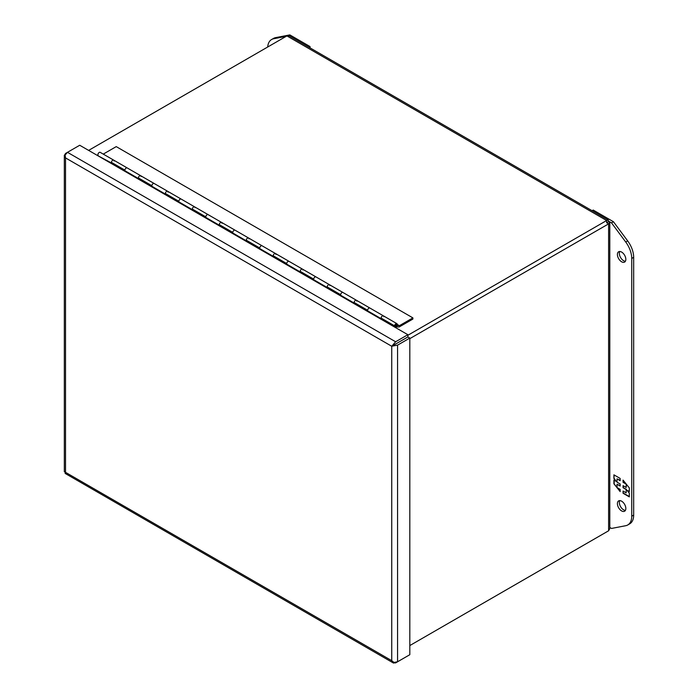 <?xml version="1.0" encoding="UTF-8"?>
<svg xmlns="http://www.w3.org/2000/svg" width="698" height="698" viewBox="0 0 698 698"><rect width="100%" height="100%" fill="white"/><g stroke="black" fill="none" stroke-linecap="round" stroke-linejoin="round"><path stroke-width="1.05" d="M621.621 252.065A5.959 3.438 60 0 1 625.513 257.318A5.959 3.438 60 0 1 624.597 262.09A5.959 3.438 60 0 1 621.621 261.794A5.959 3.438 60 0 1 617.73 256.541A5.959 3.438 60 0 1 618.637 251.769A5.959 3.438 60 0 1 621.621 252.065M619.772 251.489A5.959 3.438 -120 0 0 623.558 260.677A5.959 3.438 -120 0 0 625.408 261.244M621.621 501.19A5.959 3.438 60 0 1 625.513 506.443A5.959 3.438 60 0 1 624.597 511.215A5.959 3.438 60 0 1 621.621 510.919A5.959 3.438 60 0 1 617.73 505.666A5.959 3.438 60 0 1 618.637 500.894A5.959 3.438 60 0 1 621.621 501.19M619.772 500.614A5.959 3.438 -120 0 0 623.558 509.802A5.959 3.438 -120 0 0 625.408 510.369M592.096 210.717L593.221 210.063L613.446 221.737L627.668 240.897A19.073 11.011 60 0 1 633.671 257.318L633.671 515.098A19.073 11.011 60 0 1 629.727 523.823L627.781 524.948A19.073 11.011 60 0 1 625.731 525.707L611.509 528.447L609.799 527.461M613.446 221.737L611.509 222.863L625.731 242.023A19.073 11.011 60 0 1 631.734 258.443L631.734 516.215A19.073 11.011 60 0 1 627.781 524.948M608.656 221.214L611.509 222.863M623.052 493.259L629.308 496.871L629.308 493.163L627.013 490.31L629.308 491.636L629.308 487.902L623.052 480.111L623.052 482.327L626.176 484.133L626.176 487.466L623.052 485.66L623.052 487.71L626.176 489.516L626.176 492.849L623.052 491.043L623.052 493.259L623.323 491.2M620.164 478.444L613.908 474.832L613.908 478.54L616.203 481.393L613.908 480.067L613.908 483.801L620.164 491.593L620.164 489.377L617.032 487.57L617.032 484.238L620.164 486.044L620.164 483.993L617.032 482.187L617.032 478.854L620.164 480.66L620.164 478.444M629.308 496.557L623.323 493.102M626.176 489.516L626.176 492.849M626.446 489.359L623.052 487.71M623.323 487.553L623.323 485.817M626.446 484.342L626.176 487.466M625.897 483.662L623.052 482.327M623.323 482.17L623.323 480.451M629.308 491.322L627.013 490.31M613.908 478.54L614.179 474.989M620.164 480.346L617.032 478.854M620.164 485.738L617.032 484.238M620.164 491.095L617.582 487.893M617.032 487.204L613.908 483.801M614.179 483.644L614.179 480.224M614.179 478.383L616.203 481.393M608.228 220.027L289.461 35.991L286.922 35.912L606.649 220.507L608.228 220.027L608.595 221.632L609.747 222.488L608.595 223.875L606.649 222.758L606.649 220.507L407.868 335.276M409.813 338.643L608.595 223.875L608.595 530.794L609.799 528.665L609.799 222.758M608.595 530.794L409.813 645.563L606.649 531.911M608.595 221.632L606.649 222.758M88.629 150.393L286.922 35.912M394.257 344.803L393.253 344.55L391.744 346.252L391.744 660.674L65.525 472.328L65.525 157.905L391.744 346.26L395.626 344.009L393.689 345.144M406.655 656.53L395.626 662.899L393.253 662.856L391.744 660.674L393.977 662.437L397.563 661.774L409.813 654.707L409.813 338.076L407.868 336.951L395.626 344.018L407.868 336.951L407.868 334.708L79.72 145.254L67.479 152.321L65.106 155.096L65.525 157.905L64.329 155.122L64.329 471.761L65.525 472.319L65.106 473.401L393.567 663.1L393.672 662.262M393.253 344.55L395.626 341.776L407.868 334.708M409.813 338.076L397.563 345.144L393.977 345.807L394.265 344.812M391.752 346.26L393.977 345.807M65.106 155.445L64.382 155.514L65.533 153.447L67.462 152.33M395.059 327.31L395.906 326.821A1.911 1.099 -60 0 0 397.153 325.146A1.911 1.099 -60 0 0 396.857 323.619A1.911 1.099 -60 0 0 395.478 324.038A1.911 1.099 -60 0 0 394.571 325.826L381.082 318.044A1.911 1.099 120 0 1 381.989 316.255A1.911 1.099 120 0 1 383.377 315.828A1.911 1.099 -60 0 1 383.769 316.7M394.065 326.734L394.606 326.428L340.668 295.28L111.427 162.939L97.406 155.462M112.099 162.739L111.427 162.939A1.911 1.099 -60 0 1 111.383 162.564A1.911 1.099 -60 0 1 112.221 160.645A1.911 1.099 -60 0 1 113.687 160.13A1.911 1.099 120 0 0 112.299 160.549A1.911 1.099 120 0 0 111.401 162.337L124.881 170.12A1.911 1.099 -60 0 1 125.788 168.34A1.911 1.099 -60 0 1 127.167 167.913A1.911 1.099 -60 0 1 127.176 167.913A1.911 1.099 120 0 0 125.701 168.427A1.911 1.099 120 0 0 124.872 170.347A1.911 1.099 120 0 0 125.082 171.062M166.037 193.887L165.365 194.079A1.911 1.099 -60 0 1 165.321 193.704A1.911 1.099 -60 0 1 166.159 191.784A1.911 1.099 -60 0 1 167.625 191.269L140.656 175.695A1.911 1.099 120 0 0 139.268 176.123A1.911 1.099 120 0 0 138.37 177.911L151.85 185.694A1.911 1.099 -60 0 1 152.757 183.906A1.911 1.099 -60 0 1 154.136 183.487A1.911 1.099 -60 0 1 154.145 183.487A1.911 1.099 120 0 0 152.67 183.993A1.911 1.099 120 0 0 151.841 185.912A1.911 1.099 120 0 0 152.051 186.628M178.819 201.26A1.911 1.099 -60 0 1 179.726 199.48A1.911 1.099 -60 0 1 181.105 199.052L167.625 191.269A1.911 1.099 120 0 0 166.237 191.688A1.911 1.099 120 0 0 165.33 193.477L178.819 201.26M193.006 209.452L192.334 209.644A1.911 1.099 -60 0 1 192.29 209.269A1.911 1.099 -60 0 1 193.128 207.35A1.911 1.099 -60 0 1 194.594 206.844A1.911 1.099 120 0 0 193.206 207.262A1.911 1.099 120 0 0 192.299 209.051L205.788 216.834A1.911 1.099 -60 0 1 206.695 215.045A1.911 1.099 -60 0 1 208.074 214.626L208.074 214.626A1.911 1.099 120 0 0 206.608 215.141A1.911 1.099 120 0 0 205.779 217.052A1.911 1.099 120 0 0 205.989 217.767M219.975 225.026L219.303 225.218A1.911 1.099 -60 0 1 219.259 224.843A1.911 1.099 -60 0 1 220.097 222.924A1.911 1.099 -60 0 1 221.563 222.409A1.911 1.099 120 0 0 220.175 222.837A1.911 1.099 120 0 0 219.268 224.616L232.757 232.399A1.911 1.099 -60 0 1 233.664 230.619A1.911 1.099 -60 0 1 235.043 230.192L235.043 230.192A1.911 1.099 120 0 0 233.577 230.706A1.911 1.099 120 0 0 232.748 232.626A1.911 1.099 120 0 0 232.958 233.341M246.944 240.592L246.272 240.793A1.911 1.099 -60 0 1 246.228 240.409A1.911 1.099 -60 0 1 247.057 238.489A1.911 1.099 -60 0 1 248.532 237.983A1.911 1.099 120 0 0 247.144 238.402A1.911 1.099 120 0 0 246.237 240.191L259.726 247.973A1.911 1.099 -60 0 1 260.633 246.185A1.911 1.099 -60 0 1 262.012 245.766L262.012 245.766A1.911 1.099 120 0 0 260.546 246.281A1.911 1.099 120 0 0 259.717 248.2A1.911 1.099 120 0 0 259.926 248.907M273.913 256.166L273.241 256.358A1.911 1.099 -60 0 1 273.197 255.983A1.911 1.099 -60 0 1 274.026 254.063A1.911 1.099 -60 0 1 275.501 253.549A1.911 1.099 120 0 0 274.113 253.976A1.911 1.099 120 0 0 273.206 255.756L286.695 263.547A1.911 1.099 -60 0 1 287.602 261.759A1.911 1.099 -60 0 1 288.981 261.34L288.981 261.34A1.911 1.099 120 0 0 287.515 261.846A1.911 1.099 120 0 0 286.677 263.765A1.911 1.099 120 0 0 286.895 264.481M300.882 271.731L300.21 271.932A1.911 1.099 -60 0 1 300.166 271.548A1.911 1.099 -60 0 1 300.995 269.629A1.911 1.099 -60 0 1 302.47 269.123A1.911 1.099 120 0 0 301.082 269.541A1.911 1.099 120 0 0 300.175 271.33L313.664 279.113A1.911 1.099 -60 0 1 314.571 277.333A1.911 1.099 -60 0 1 315.95 276.905L315.95 276.905A1.911 1.099 120 0 0 314.484 277.42A1.911 1.099 120 0 0 313.646 279.34A1.911 1.099 120 0 0 313.856 280.046M327.851 287.306L327.179 287.497A1.911 1.099 -60 0 1 327.135 287.122A1.911 1.099 -60 0 1 327.964 285.203A1.911 1.099 -60 0 1 329.439 284.688A1.911 1.099 120 0 0 328.051 285.116A1.911 1.099 120 0 0 327.144 286.895L340.633 294.687A1.911 1.099 -60 0 1 341.54 292.898A1.911 1.099 -60 0 1 342.919 292.479L342.919 292.479A1.911 1.099 120 0 0 341.453 292.986A1.911 1.099 120 0 0 340.615 294.905A1.911 1.099 120 0 0 340.825 295.62M354.82 302.871L354.148 303.072A1.911 1.099 -60 0 1 354.104 302.688A1.911 1.099 -60 0 1 354.933 300.768A1.911 1.099 -60 0 1 356.408 300.262A1.911 1.099 120 0 0 355.02 300.681A1.911 1.099 120 0 0 354.113 302.47L367.602 310.252A1.911 1.099 -60 0 1 368.509 308.472A1.911 1.099 -60 0 1 369.888 308.045A1.911 1.099 120 0 0 368.422 308.56A1.911 1.099 120 0 0 367.584 310.479A1.911 1.099 120 0 0 367.794 311.186M394.606 326.428L395.906 326.045A0.951 0.55 120 0 0 395.653 324.683A0.951 0.55 120 0 0 395.234 325.634L394.571 325.826M138.396 178.505L139.068 178.313M179.02 202.202A1.911 1.099 120 0 1 178.81 201.486A1.911 1.099 120 0 1 179.639 199.567A1.911 1.099 120 0 1 181.114 199.052L383.377 315.828A1.911 1.099 -60 0 0 381.902 316.342A1.911 1.099 -60 0 0 381.073 318.262A1.911 1.099 -60 0 0 381.117 318.637L381.789 318.445M267.7 47.01A19.073 11.011 60 0 1 271.609 39.516L273.555 38.399A19.073 11.011 60 0 1 275.605 37.64L289.827 34.9L310.052 46.574L310.052 47.874M271.609 39.516A19.073 11.011 60 0 1 273.668 38.756L286.154 36.357M288.475 35.677L289.827 34.9M310.052 46.574L308.926 47.228M356.408 300.262A1.911 1.099 -60 0 1 356.8 301.135M329.439 284.688A1.911 1.099 -60 0 1 329.831 285.561M302.47 269.123A1.911 1.099 -60 0 1 302.862 269.995M275.501 253.549A1.911 1.099 -60 0 1 275.893 254.421M248.532 237.983A1.911 1.099 -60 0 1 248.924 238.856M221.563 222.409A1.911 1.099 -60 0 1 221.955 223.281M194.594 206.844A1.911 1.099 -60 0 1 194.986 207.716M167.625 191.269A1.911 1.099 -60 0 1 168.017 192.142M138.405 178.505A1.911 1.099 -60 0 1 138.352 178.13A1.911 1.099 -60 0 1 139.19 176.21A1.911 1.099 -60 0 1 140.656 175.704A1.911 1.099 -60 0 1 141.048 176.577M114.079 161.002A1.911 1.099 -60 0 0 113.687 160.13L100.207 152.347A1.911 1.099 120 0 0 98.732 152.853A1.911 1.099 120 0 0 97.903 154.773A1.911 1.099 120 0 0 98.113 155.488M412.893 317.887L399.387 325.687L397.066 325.661A2.094 1.213 -60 0 1 395.975 326.943L399.16 326.978L412.893 319.056L412.893 317.887L116.234 146.615L103.26 154.11M399.387 325.687L397.249 324.457M633.671 515.098L631.734 516.215M633.671 257.318L631.734 258.443M627.668 240.897L625.731 242.023M395.626 341.776L67.479 152.321M397.563 661.774L397.563 345.144M275.605 37.64L273.668 38.756M395.766 325.887A0.855 0.497 -60 0 1 395.173 325.652M395.906 325.809L395.906 324.727L395.906 325.809M394.955 325.713L395.862 325.896L396.124 324.404A0.855 0.497 -60 0 1 396.368 324.928M113.687 160.13L140.656 175.704M383.377 315.828L396.857 323.619"/></g></svg>
